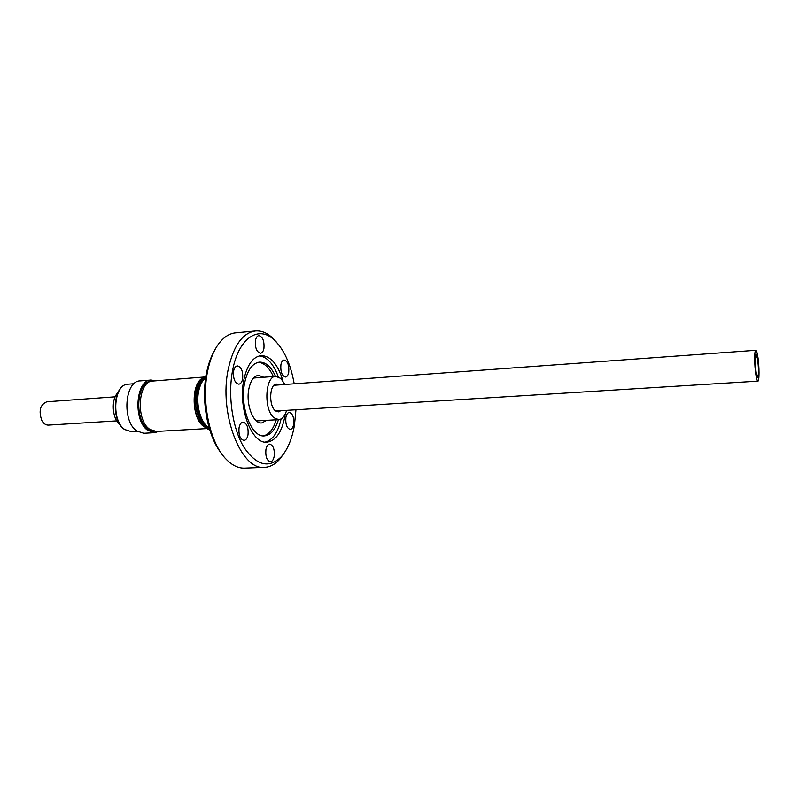 <?xml version="1.0" encoding="UTF-8"?>
<svg xmlns="http://www.w3.org/2000/svg" width="799" height="799" viewBox="0 0 799 799"><rect width="100%" height="100%" fill="white"/><g stroke="black" fill="none" stroke-linecap="round" stroke-linejoin="round"><path stroke-width="1.2" d="M255.48 340.374C256.099 337.468 257.218 335.88 258.866 335.61C262.751 336.788 264.439 341.073 263.92 348.454C263.31 351.4 262.172 352.998 260.514 353.268C256.629 352.089 254.951 347.795 255.48 340.374M280.898 364.734C281.478 361.827 282.556 360.249 284.124 359.999C287.69 361.118 289.228 365.203 288.749 372.254C288.169 375.19 287.091 376.778 285.503 377.028C281.947 375.9 280.409 371.805 280.898 364.734M285.882 417.438C286.501 414.321 287.63 412.644 289.278 412.394C292.694 413.483 294.152 417.468 293.662 424.339C293.053 427.485 291.915 429.173 290.237 429.423C286.841 428.334 285.383 424.339 285.882 417.438M265.917 449.537C266.596 446.182 267.855 444.374 269.672 444.124C273.238 445.223 274.736 449.288 274.187 456.299C273.518 459.685 272.249 461.512 270.402 461.762C266.846 460.653 265.358 456.579 265.917 449.537M239.071 427.615C239.8 424.229 241.118 422.401 243.046 422.142C246.941 423.29 248.589 427.535 247.99 434.896C247.271 438.311 245.932 440.159 243.985 440.429C240.1 439.27 238.452 435.006 239.071 427.615M233.598 371.016C234.287 367.88 235.545 366.172 237.353 365.892C241.448 367.081 243.196 371.445 242.606 379.006C241.927 382.182 240.669 383.91 238.821 384.189C234.746 383.001 232.998 378.606 233.598 371.016M263.77 377.258L258.496 375.34C253.842 376.039 250.626 380.574 248.839 388.953C245.613 404.234 253.303 424.149 261.692 422.931L266.666 420.334M275.525 376.359C271.131 366.751 265.767 362.007 259.455 362.127C252.354 363.185 247.41 370.167 244.614 383.061C239.56 406.811 251.535 437.782 264.419 435.894C270.691 435.175 275.365 429.752 278.432 419.645M273.338 376.529C269.253 367.57 264.259 362.826 258.347 362.287M265.228 442.107C272.819 439.959 278.112 432.229 281.088 418.916M282.966 380.943C277.932 364.294 270.641 355.845 261.103 355.595C252.844 356.823 247.071 364.983 243.795 380.064C237.842 407.969 251.905 444.364 266.926 442.157C275.815 440.838 281.777 432.289 284.834 416.499L285.203 414.112M278.252 376.728C273.518 363.935 267.236 356.983 259.425 355.865M294.212 383.81C290.586 363.575 283.735 348.783 273.658 339.445C258.257 325.253 238.561 338.217 232.649 370.167C227.665 395.405 232.419 428.004 243.655 446.841C256.439 465.727 269.063 468.943 281.528 456.479C287.81 449.138 292.124 438.661 294.461 425.048L295.96 409.757M276.234 341.902L271.43 336.938C266.267 332.504 260.923 330.516 255.41 330.966C242.616 332.883 233.568 345.558 228.284 368.968C218.546 413.143 241.058 470.821 264.589 467.325C270.112 467.035 275.136 464.349 279.66 459.255L283.755 453.692M255.41 330.966L235.525 332.863C229.343 333.493 223.74 337.118 218.706 343.76C213.733 350.501 210.087 359.46 207.74 370.626C200.939 401.757 210.017 443.635 226.497 459.565C232.369 465.467 238.412 468.314 244.624 468.104L264.589 467.325M214.372 350.831C210.976 356.724 208.409 363.865 206.671 372.244C200.749 399.6 207.47 436.054 221.253 453.143M209.488 429.083C200.499 425.997 194.117 405.892 197.543 390.761C199.141 383.51 201.947 378.676 205.942 376.249M206.022 375.73C201.388 377.697 198.152 382.741 196.324 390.851C192.659 406.851 200.09 428.014 209.648 429.582M209.068 427.645C200.909 423.47 195.585 404.963 198.691 391.071C200.05 384.798 202.387 380.354 205.713 377.727M284.893 384.489L280.908 378.476L275.805 376.339C265.058 375.929 263.49 409.777 273.997 417.757L278.711 419.625C282.227 419.215 284.873 416.119 286.631 410.336M279.081 384.908L276.454 384.059C269.543 383.81 268.524 405.463 275.246 410.656L278.322 411.885L280.819 410.696M207.091 428.574L156.284 431.44L149.852 429.353C135.401 420.274 138.037 380.733 152.899 381.033L203.625 377.068M202.307 378.217C190.861 384.319 191.64 418.247 203.465 426.276L205.633 427.615M201.538 379.046C190.901 386.297 192.239 418.356 203.515 426.037L204.754 426.886M154.187 431.3L148.264 429.213C134.172 420.394 136.369 381.962 150.831 381.453M159.061 431.28L154.706 432.659L143.77 433.268L136.809 430.971C121.708 421.313 124.674 380.604 140.254 380.893L151.161 380.034L155.665 380.813M154.706 432.659L147.795 430.351C132.824 420.634 135.72 379.725 151.161 380.034M757.592 359.011L756.104 354.247C754.965 356.654 754.985 362.746 756.164 372.514L757.642 377.198C758.78 374.781 758.76 368.719 757.592 359.011M755.914 374.881C756.583 378.966 757.252 381.053 757.901 381.143C759.44 381.503 759.39 366.152 757.842 356.724C757.162 352.549 756.493 350.401 755.824 350.292C754.286 349.842 754.336 365.413 755.914 374.881M115.176 396.803L46.871 401.767C40.09 404.614 38.432 410.916 41.898 420.683C43.685 423.69 45.863 425.158 48.449 425.098L116.794 420.863M117.793 392.798C110.841 399.38 112.15 418.896 119.93 424.479M263.3 435.894C269.083 434.566 273.398 429.193 276.244 419.775M134.052 383.73L128.08 384.189C113.738 383.949 110.961 420.773 124.824 429.542L131.266 431.63L124.494 429.472M281.528 456.479L279.66 459.255M275.805 376.339L253.553 378.037M128.08 384.189C113.248 384.139 110.512 420.414 124.404 429.413M757.901 381.143L275.695 411.016M755.824 350.292L273.967 385.278M137.258 431.29L131.266 431.63M278.711 419.625L256.439 420.923M273.658 339.445L271.43 336.938"/></g></svg>
